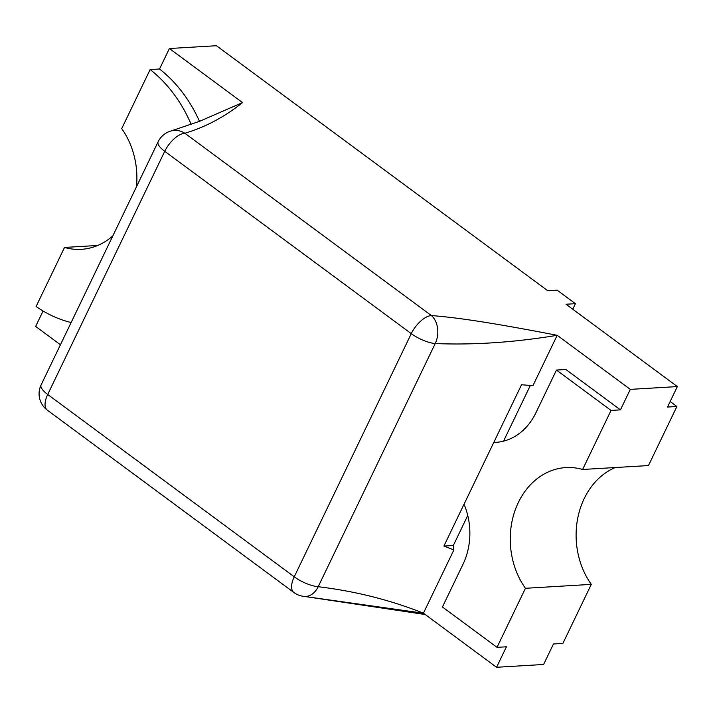 <?xml version="1.0" encoding="UTF-8"?>
<svg xmlns="http://www.w3.org/2000/svg" width="713" height="713" viewBox="0 0 713 713"><rect width="100%" height="100%" fill="white"/><g stroke="black" fill="none" stroke-linecap="round" stroke-linejoin="round"><path stroke-width="1.07" d="M431.392 315.565C463.397 317.971 506.693 325.591 557.183 335.297C514.438 342.392 473.78 345.137 435.224 343.55A20.383 6.64 25.7 0 1 411.276 333.639L294.246 576.799L47.709 394.485L164.739 151.316A20.383 9.732 -53.5 0 1 184.854 133.251C205.344 127.155 224.568 116.932 242.527 102.601L169.4 48.52L216.44 45.721L547.718 290.708L557.129 290.146L575.418 303.676L566.015 304.237L677.35 386.58L667.493 407.061L676.895 406.499L648.474 465.562L582.619 469.475L611.041 410.421L556.461 370.065L535.891 412.818A62.138 50.712 86.6 0 1 495.678 442.381A62.138 50.712 86.6 0 1 493.77 442.452L443.905 546.051L453.869 549.955L423.424 613.198C390.439 600.034 355.359 591.202 318.194 586.719L435.224 343.55A20.383 14.732 94.6 0 0 431.392 315.565A20.383 9.732 126.5 0 0 411.276 333.639L164.739 151.316A20.383 6.64 25.7 0 1 158.126 141.771A20.383 20.383 0 0 1 171.102 130.951A20.383 18.057 74.7 0 1 184.854 133.251L431.392 315.565M497.585 442.22L493.77 442.452L521.533 384.753L532.941 385.662L557.183 335.297L630.31 389.378L620.453 409.859L565.872 369.503L556.461 370.065M464.038 504.216A62.138 50.712 86.6 0 1 463.013 564.241L442.434 606.995L497.014 647.351L525.436 588.296A73.394 59.901 86.6 0 1 514.634 511.649A73.394 59.901 86.6 0 1 565.837 467.585A73.394 59.901 86.6 0 1 582.619 469.475M169.4 48.52L159.534 69.009A139.097 113.519 86.6 0 1 199.488 121.344M60.436 344.753L35.65 326.42L43.074 310.993M530.338 385.457L503.53 441.151M497.014 647.351L506.426 646.798L496.56 667.279L423.433 613.198L304.371 596.425A20.383 14.732 94.6 0 0 318.194 586.719A20.383 6.64 -154.3 0 1 294.246 576.799A20.383 9.732 126.5 0 0 293.881 592.494L47.343 410.171A20.383 9.732 -53.5 0 1 47.709 394.485A20.383 6.64 -154.3 0 1 41.096 384.94A20.383 20.383 0 0 0 47.343 410.171M467.755 515.481L453.316 545.49A139.097 113.519 -93.4 0 0 453.869 549.955M630.31 389.378L677.35 386.58M615.257 467.532A73.394 59.901 -93.4 0 0 591.291 584.375L562.869 643.438L553.466 643.991L543.6 664.48L496.56 667.279M575.418 303.676L572.753 309.219M591.291 584.375L525.436 588.296M443.905 546.051L453.316 545.49M620.453 409.859L611.041 410.421M676.895 406.499L670.158 401.517M97.743 245.468L64.526 247.438L36.105 306.501A139.097 113.519 -93.4 0 0 71.131 322.534M159.534 69.009L150.131 69.562L121.709 128.625A73.394 59.901 86.6 0 1 136.441 186.824M191.2 124.49A139.097 113.519 -93.4 0 0 150.131 69.562M112.841 235.869A73.394 59.901 86.6 0 1 81.309 249.336A73.394 59.901 86.6 0 1 64.526 247.438M171.102 130.951L199.693 121.263L242.527 102.601M41.096 384.94L158.126 141.771M293.881 592.494A20.383 20.383 0 0 0 304.371 596.425L425.215 614.517"/></g></svg>
